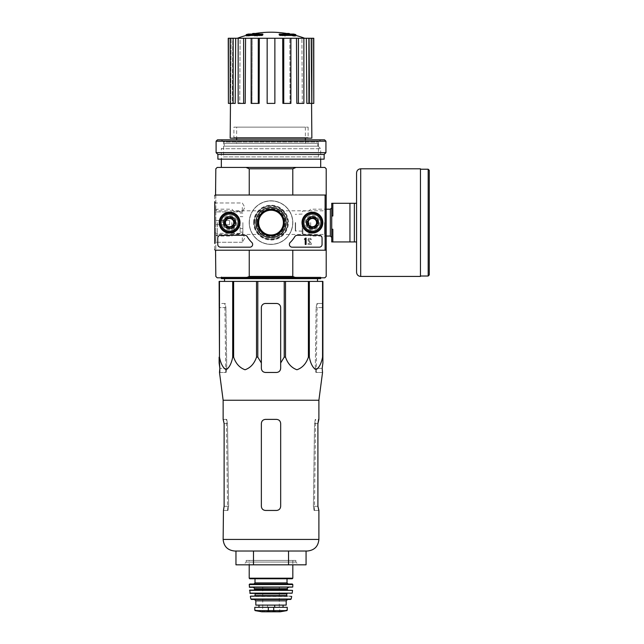 <?xml version="1.0" encoding="UTF-8"?>
<svg xmlns="http://www.w3.org/2000/svg" width="644" height="644" viewBox="0 0 644 644"><rect width="100%" height="100%" fill="white"/><g stroke="black" fill="none" stroke-linecap="round" stroke-linejoin="round"><path stroke-width="0.48" stroke-dasharray="3.22 2.42" d="M223.138 400.246L318.893 400.246M322.539 372.465L322.177 368.328L315.286 368.328L316.115 307.615L315.286 368.328L315.93 372.465L315.286 368.328L322.177 368.328M219.789 372.465L226.1 372.465L226.744 368.328L225.915 307.615L226.744 368.328L226.1 372.465L219.491 372.465M322.894 357.138L322.894 281.396L219.129 281.396L219.475 357.138C220.755 363.643 222.961 367.845 226.1 369.761C229.24 367.78 231.438 363.57 232.693 357.138L233.635 357.138C235.841 363.643 239.665 367.845 245.106 369.761C250.54 367.78 254.34 363.57 256.513 357.138L257.801 357.138L261.359 362.966L261.359 307.615A4.138 4.138 0 0 1 265.497 303.477C262.993 303.71 261.609 305.095 261.359 307.615L261.359 368.328C261.609 370.847 262.985 372.232 265.497 372.465C262.985 372.224 261.601 370.839 261.359 368.328C261.609 370.855 262.993 372.232 265.497 372.465L276.534 372.465C279.037 372.232 280.422 370.855 280.671 368.328C280.43 370.839 279.045 372.224 276.534 372.465C279.037 372.232 280.422 370.847 280.671 368.328L280.671 307.615C280.422 305.095 279.045 303.718 276.534 303.477A4.138 4.138 0 0 1 280.671 307.615L280.671 362.966L284.229 357.138L285.517 357.138C287.723 363.643 291.547 367.845 296.989 369.761C302.422 367.78 306.222 363.57 308.396 357.138L309.337 357.138C310.617 363.643 312.823 367.845 315.963 369.761C319.102 367.78 321.3 363.57 322.555 357.138L322.894 307.615L316.115 307.615L316.864 303.477L316.115 307.615L322.894 307.615M322.894 303.477L316.864 303.477L322.894 303.477M225.167 303.477L219.129 303.477L219.129 307.615L219.129 303.477L225.167 303.477L225.915 307.615L225.167 303.477M224.539 281.396L317.492 281.396L224.539 281.396M261.359 362.966L261.359 307.615C261.609 305.095 262.985 303.718 265.497 303.477L276.534 303.477C279.037 303.71 280.422 305.095 280.671 307.615L280.671 362.966M265.497 303.477L276.534 303.477L265.497 303.477M219.475 281.396L219.475 357.138M232.693 281.396L232.693 357.138M233.635 281.396L233.635 357.138M256.513 281.396L256.513 357.138M257.801 281.396L257.801 357.138M284.229 281.396L284.229 357.138M285.517 281.396L285.517 357.138M308.396 281.396L308.396 357.138M309.337 281.396L309.337 357.138M322.555 281.396L322.555 357.138M220.651 277.814L321.38 277.814L220.651 277.814L221.343 277.121L320.688 277.121L221.343 277.121L221.343 277.814M255.837 222.615A15.174 15.174 0 0 1 278.602 209.477A15.174 15.174 0 0 1 278.602 235.76A15.174 15.174 0 0 1 255.837 222.615C257.399 215.346 259.282 211.401 261.496 210.797C259.282 211.409 257.399 215.354 255.837 222.615A15.174 15.174 0 0 1 278.602 209.477A15.174 15.174 0 0 1 278.602 235.76A15.174 15.174 0 0 1 255.837 222.615C257.399 229.9 259.291 233.836 261.496 234.44C259.282 233.828 257.399 229.892 255.837 222.615M286.194 222.615C284.632 229.892 282.748 233.828 280.534 234.44C282.74 233.828 284.624 229.9 286.194 222.663C284.64 215.362 282.756 211.401 280.534 210.797C282.748 211.401 284.632 215.346 286.194 222.615M246.177 34.623L250.041 34.623A95.127 93.678 90 0 0 246.596 35.38A92.664 53.806 -90 0 1 248.423 35.299A94.708 93.275 -90 0 1 253.656 34.333A95.529 16.591 90 0 1 254.565 33.424M246.177 35.444L250.041 35.444L250.041 34.623M252.086 34.889L252.086 34.06L248.383 34.06L248.383 34.889L252.086 34.889A95.167 16.527 -90 0 1 252.77 34.325L252.77 33.939M262.849 34.889L248.383 34.889A96.592 96.592 0 0 1 252.15 34.06M250.041 35.444A95.127 93.678 90 0 0 246.596 36.209A92.664 53.806 -90 0 1 248.423 36.128A94.708 93.275 -90 0 1 253.656 35.162A95.529 16.591 90 0 1 254.565 34.253L254.565 33.609M254.565 34.253A94.539 54.901 90 0 0 252.77 34.325M253.656 35.162L253.656 34.333M248.423 36.128L248.423 35.299M246.596 36.209L246.596 35.38M289.945 34.889L293.648 34.889L293.648 34.06L289.945 34.06L289.945 34.889A95.167 16.527 90 0 0 289.261 34.325A94.539 54.901 -90 0 0 287.466 34.253A95.529 16.591 -90 0 1 288.375 35.162A94.708 93.275 90 0 1 293.608 36.128A92.664 53.806 90 0 1 295.435 36.209A95.127 93.678 -90 0 0 291.99 35.444L291.99 34.623L295.854 34.623M291.99 35.444L295.854 35.444M295.435 36.209L295.435 35.38A95.127 93.678 -90 0 0 291.99 34.623M293.608 36.128L293.608 35.299A92.664 53.806 90 0 1 295.435 35.38M288.375 35.162L288.375 34.333A94.708 93.275 90 0 1 293.608 35.299M287.466 34.253L287.466 33.609M287.466 33.424A95.529 16.591 -90 0 1 288.375 34.333M289.881 34.06A96.592 96.592 0 0 1 293.648 34.889L279.182 34.889M285.091 34.728A95.111 95.111 0 0 0 282.885 34.422L282.885 35.919A93.63 93.63 0 0 1 285.091 36.225L285.091 33.899A95.111 95.111 0 0 0 282.885 33.593L282.885 35.09A93.63 93.63 0 0 1 285.091 35.396L285.091 33.899M282.885 34.422L282.885 33.593M285.091 36.225L285.091 35.396M282.885 35.919L282.885 35.09M259.146 34.422A95.111 95.111 0 0 0 256.94 34.728L256.94 35.179A94.668 94.668 0 0 0 254.597 35.557L254.597 36.04A94.193 94.193 0 0 1 256.94 35.653L256.94 36.225A93.63 93.63 0 0 1 259.146 35.919L259.146 35.348A94.193 94.193 0 0 1 261.496 35.082L261.496 34.607A94.668 94.668 0 0 0 259.146 34.873L259.146 33.593A95.111 95.111 0 0 0 256.94 33.899L256.94 34.349A94.668 94.668 0 0 0 254.597 34.728L254.597 35.211A94.193 94.193 0 0 1 256.94 34.824L256.94 35.396A93.63 93.63 0 0 1 259.146 35.09L259.146 34.518A94.193 94.193 0 0 1 261.496 34.253L261.496 33.778A94.668 94.668 0 0 0 259.146 34.043L259.146 33.593M256.94 34.728L256.94 33.899M259.146 34.873L259.146 34.043M261.496 34.607L261.496 33.778M261.496 35.082L261.496 34.253M259.146 35.348L259.146 34.518M259.146 35.919L259.146 35.09M256.94 36.225L256.94 35.396M256.94 35.653L256.94 34.824M254.597 36.04L254.597 35.211M254.597 35.557L254.597 34.728M256.94 35.179L256.94 34.349M236.654 143.419L305.377 143.419L236.654 143.419L236.654 139.828M236.654 127.134L305.377 127.134L236.654 127.134L236.654 138.17M305.232 222.615A7.173 7.173 0 0 1 315.995 216.4A7.173 7.173 0 0 1 315.995 228.829A7.173 7.173 0 0 1 305.232 222.615A7.173 7.173 0 0 1 315.995 216.4A7.173 7.173 0 0 1 315.995 228.829A7.173 7.173 0 0 1 305.232 222.615M222.446 222.615A7.173 7.173 0 0 1 233.209 216.4A7.173 7.173 0 0 1 233.209 228.829A7.173 7.173 0 0 1 222.446 222.615A7.173 7.173 0 0 1 233.209 216.4A7.173 7.173 0 0 1 233.209 228.829A7.173 7.173 0 0 1 222.446 222.615M296.007 277.814L292.787 276.429L292.787 250.218L326.21 250.218L326.21 276.429L324.826 277.814L217.205 277.814L215.821 276.429L215.821 250.218L324.278 250.218A0.829 0.829 0 0 0 325.107 249.389L325.107 195.848A0.829 0.829 0 0 0 324.278 195.019L215.547 195.019A0.829 0.829 0 0 0 214.718 195.848L214.718 249.389A0.829 0.829 0 0 0 215.547 250.218L324.278 250.218A0.829 0.829 0 0 0 325.107 249.389L325.107 195.848A0.829 0.829 0 0 0 324.278 195.019L215.821 195.019L249.244 195.019L215.821 195.019L215.821 250.218L249.244 250.218L215.821 250.218L215.821 195.019L249.244 195.019L215.821 195.019L215.821 168.8L217.205 167.424L246.024 167.424L249.244 168.8L249.244 195.019M292.787 276.429L249.244 276.429L246.024 277.814M249.212 222.615A21.799 21.799 0 0 1 281.919 203.737A21.799 21.799 0 0 1 281.919 241.5A21.799 21.799 0 0 1 249.212 222.615A21.799 21.799 0 0 1 281.919 203.737A21.799 21.799 0 0 1 281.919 241.5A21.799 21.799 0 0 1 249.212 222.615M249.244 276.429L249.244 250.218L215.821 250.218L249.244 250.218M326.21 250.218L292.787 250.218L326.21 250.218L326.21 195.019L292.787 195.019L292.787 168.8L249.244 168.8M326.21 222.615L326.21 236.042L326.21 222.615M292.787 168.8L296.007 167.424L324.826 167.424L326.21 168.8L326.21 195.019L292.787 195.019L326.21 195.019M215.821 222.615L215.821 236.042L215.821 222.615M221.343 167.424L320.688 167.424L221.343 167.424M296.007 167.424L246.024 167.424M225.142 222.615A4.476 4.476 0 0 1 231.856 218.743A4.476 4.476 0 0 1 231.856 226.495A4.476 4.476 0 0 1 225.142 222.615A4.476 4.476 0 0 1 231.856 218.743A4.476 4.476 0 0 1 231.856 226.495A4.476 4.476 0 0 1 225.142 222.615A4.476 4.476 0 0 1 231.856 218.743A4.476 4.476 0 0 1 231.856 226.495A4.476 4.476 0 0 1 225.142 222.615A4.476 4.476 0 0 1 229.618 218.147A4.476 4.476 0 0 1 234.094 222.615A4.476 4.476 0 0 1 229.618 227.091A4.476 4.476 0 0 1 225.142 222.615M307.937 222.615A4.476 4.476 0 0 1 314.65 218.743A4.476 4.476 0 0 1 314.65 226.495A4.476 4.476 0 0 1 307.937 222.615A4.476 4.476 0 0 1 314.65 218.743A4.476 4.476 0 0 1 314.65 226.495A4.476 4.476 0 0 1 307.937 222.615A4.476 4.476 0 0 1 314.65 218.743A4.476 4.476 0 0 1 314.65 226.495A4.476 4.476 0 0 1 307.937 222.615A4.476 4.476 0 0 1 312.412 218.147A4.476 4.476 0 0 1 316.88 222.615A4.476 4.476 0 0 1 312.412 227.091A4.476 4.476 0 0 1 307.937 222.615M254.179 222.615A16.833 16.833 0 0 1 279.432 208.036A16.833 16.833 0 0 1 279.432 237.193A16.833 16.833 0 0 1 254.179 222.615A16.833 16.833 0 0 1 279.432 208.036A16.833 16.833 0 0 1 279.432 237.193A16.833 16.833 0 0 1 254.179 222.615A16.833 16.833 0 0 1 279.432 208.036A16.833 16.833 0 0 1 279.432 237.193A16.833 16.833 0 0 1 254.179 222.615A16.833 16.833 0 0 1 279.432 208.036A16.833 16.833 0 0 1 279.432 237.193A16.833 16.833 0 0 1 254.179 222.615A16.833 16.833 0 0 1 279.432 208.036A16.833 16.833 0 0 1 279.432 237.193A16.833 16.833 0 0 1 254.179 222.615M223.879 146.172L318.152 146.172L223.879 146.172L221.343 148.716L320.688 148.716L221.343 148.716L221.343 159.149L320.688 159.149L221.343 159.149L223.581 156.903L318.45 156.903L223.581 156.903L223.581 142.066L318.45 142.066L223.581 142.066L221.343 139.828L320.688 139.828L221.343 139.828M224.241 143.419L317.79 143.419L224.241 143.419L224.241 146.172L317.79 146.172L224.241 146.172M271.011 38.27L304.717 38.27L271.011 38.27M290.887 38.27L282.684 38.27L282.893 103.402L290.033 103.402L289.824 38.27L290.033 103.402L290.887 103.402L290.887 38.27L296.449 38.27L296.828 103.402L302.294 103.402L296.828 103.402L298.405 103.402L298.405 38.27L296.449 38.27M298.405 103.402L303.871 103.402L302.294 103.402L301.907 38.27L302.294 103.402L303.871 103.402L303.871 38.27L306.335 38.27L306.834 103.402L309.788 103.402L306.834 103.402L308.895 103.402L308.895 38.27L306.335 38.27M313.789 38.27L308.895 38.27M303.871 38.27L298.405 38.27M274.875 38.27L267.155 38.27L267.155 103.402L274.875 103.402L274.875 38.27L274.875 103.402L274.875 38.27L282.684 38.27M259.339 38.27L251.144 38.27L252.207 38.27L251.997 103.402L259.138 103.402L259.339 38.27L267.155 38.27L267.155 103.402L267.155 38.27M245.581 38.27L238.159 38.27L240.123 38.27L239.737 103.402L245.203 103.402L245.581 38.27L252.207 38.27L251.144 38.27L252.207 38.27L251.997 103.402L251.144 103.402L251.144 38.27M235.696 38.27L230.182 38.27L232.742 38.27L232.243 103.402L235.197 103.402L235.696 38.27L240.123 38.27L238.159 38.27L240.123 38.27L239.737 103.402L238.159 103.402L238.159 38.27M233.136 38.27L233.136 103.402L235.197 103.402L232.243 103.402L232.742 38.27L228.242 38.27M230.174 138.17L311.857 138.17M233.136 103.402L230.182 103.402L232.243 103.402L230.182 103.402L230.641 103.402L231.188 38.27L230.641 103.402L228.411 103.402L228.411 38.27M243.625 103.402L238.159 103.402L243.625 103.402L243.625 38.27M258.284 103.402L251.144 103.402L258.284 103.402L258.284 38.27M274.875 103.402L267.155 103.402L274.875 103.402M283.746 103.402L290.887 103.402L282.893 103.402L283.746 103.402L283.746 38.27M309.788 103.402L309.289 38.27L309.788 103.402L311.849 103.402L309.788 103.402M310.843 38.27L311.567 103.402L310.843 38.27M233.345 138.17L308.685 138.17L233.345 138.17L233.901 137.623L308.13 137.623L233.901 137.623L233.901 127.134L308.13 127.134L233.901 127.134M313.789 103.402L313.612 38.27M313.612 103.402L311.382 103.402L311.849 103.402L311.849 38.27M230.182 103.402L230.182 38.27M311.849 103.402L308.895 103.402M324.608 222.615L324.608 234.44L324.608 222.615M217.422 222.615L217.422 236.042L217.422 222.615M224.506 278.643L317.524 278.643L224.506 278.643M221.343 278.643L320.688 278.643M243.416 564.82L298.615 564.82L243.416 564.82L246.177 562.059L295.854 562.059L246.177 562.059L246.177 560.441L295.854 560.441L246.177 560.441M306.069 564.82L235.962 564.82M235.962 551.023L253.486 551.023L235.962 551.023M253.486 564.82L253.486 551.023L288.544 551.023L253.486 551.023M288.544 564.82L288.544 551.023L306.069 551.023L288.544 551.023M234.722 551.023L307.301 551.023M322.242 372.465L315.93 372.465L322.242 372.465M280.671 423.527L280.671 506.313C280.422 508.832 279.037 510.217 276.534 510.451L265.497 510.451C262.993 510.217 261.609 508.841 261.359 506.313L261.359 423.527C261.609 420.999 262.985 419.622 265.497 419.381L276.534 419.381C279.037 419.622 280.422 420.999 280.671 423.527L280.671 506.313C280.422 508.832 279.045 510.217 276.534 510.451C279.037 510.217 280.422 508.841 280.671 506.313L280.671 423.527C280.422 420.999 279.045 419.622 276.534 419.381L265.497 419.381C262.993 419.622 261.609 420.999 261.359 423.527C261.609 420.999 262.985 419.622 265.497 419.381L276.534 419.381C279.037 419.622 280.422 420.999 280.671 423.527M265.497 510.451L276.534 510.451L265.497 510.451C262.993 510.217 261.609 508.832 261.359 506.313C261.609 508.832 262.993 510.217 265.497 510.451M223.138 419.381L226.728 419.381L227.501 423.527L228.636 506.313L227.501 423.527L226.728 419.381L223.452 419.381L224.12 423.527L224.12 506.313L228.636 506.313L227.96 510.451L223.138 510.451M224.12 506.313L228.636 506.313L227.96 510.451L223.452 510.451M318.893 510.451L314.071 510.451L313.395 506.313L314.071 510.451L318.579 510.451L317.911 506.313L313.395 506.313L314.53 423.527L315.302 419.381L314.53 423.527L313.395 506.313L317.911 506.313L317.911 423.527L314.53 423.527L317.911 423.527M261.359 423.527L261.359 506.313L261.359 423.527M356.567 203.303L354.361 203.303L354.361 241.935L332.835 241.935L332.835 229.24L332.835 241.935L332.835 229.24L331.724 229.24L331.724 215.998L332.835 215.998L332.835 203.303L332.835 215.998L332.835 203.303L354.361 203.303L354.361 241.935L356.567 241.935L356.567 172.946M331.724 215.998L331.724 203.303L332.835 203.303M331.724 229.24L331.724 241.935L332.835 241.935M349.942 203.303L349.942 241.935M331.724 222.615L331.724 237.419L331.724 222.615M295.298 222.615L295.298 230.898L295.298 222.615M302.197 222.615L302.197 233.522L302.197 222.615A10.207 10.207 0 0 0 317.516 231.462A10.207 10.207 0 0 0 317.516 213.776A10.207 10.207 0 0 0 302.197 222.615M302.889 222.615L302.889 234.207L302.889 222.615M309.096 222.615L309.096 234.44L309.096 222.615M310.706 222.615L310.706 236.042L310.706 222.615M429.282 274.916L429.282 170.322M420.452 276.429L420.452 168.8M354.361 203.303L354.361 241.935M215.547 195.019A0.829 0.829 0 0 0 214.718 195.848A0.829 0.829 0 0 1 215.547 195.019L324.278 195.019A0.829 0.829 0 0 1 325.107 195.848L325.107 249.389A0.829 0.829 0 0 1 324.278 250.218L215.547 250.218A0.829 0.829 0 0 1 214.718 249.389A0.829 0.829 0 0 0 215.547 250.218M214.718 207.44L214.718 212.963L214.718 207.44M214.718 237.797L214.718 243.319L214.718 237.797M256.996 222.615A14.023 14.023 0 0 0 278.023 234.762A14.023 14.023 0 0 0 278.023 210.475A14.023 14.023 0 0 0 256.996 222.615M306.093 222.615A6.319 6.319 0 0 0 315.568 228.089A6.319 6.319 0 0 0 315.568 217.149A6.319 6.319 0 0 0 306.093 222.615A6.319 6.319 0 0 1 315.568 217.149A6.319 6.319 0 0 1 315.568 228.089A6.319 6.319 0 0 1 306.093 222.615M223.299 222.615A6.319 6.319 0 0 0 232.782 228.089A6.319 6.319 0 0 0 232.782 217.149A6.319 6.319 0 0 0 223.299 222.615A6.319 6.319 0 0 1 232.782 217.149A6.319 6.319 0 0 1 232.782 228.089A6.319 6.319 0 0 1 223.299 222.615M322.072 238.071L322.072 244.422L322.072 238.071A2.761 2.761 0 0 0 319.311 235.31L297.142 235.31L319.311 235.31A2.761 2.761 0 0 1 322.072 238.071A2.761 2.761 0 0 0 319.311 235.31L297.142 235.31A2.761 2.761 0 0 0 294.767 236.67A27.595 27.595 0 0 1 290.219 242.434A27.595 27.595 0 0 0 294.767 236.67A2.761 2.761 0 0 1 297.142 235.31A2.761 2.761 0 0 0 294.767 236.67A27.595 27.595 0 0 1 290.219 242.434A2.761 2.761 0 0 0 292.143 247.175L319.311 247.175L292.143 247.175A2.761 2.761 0 0 1 290.219 242.434A2.761 2.761 0 0 0 292.143 247.175L319.311 247.175A2.761 2.761 0 0 0 322.072 244.422A2.761 2.761 0 0 1 319.311 247.175A2.761 2.761 0 0 0 322.072 244.422L322.072 238.071M249.888 247.175L220.514 247.175L249.888 247.175A2.761 2.761 0 0 0 251.812 242.434A27.595 27.595 0 0 1 247.264 236.67A27.595 27.595 0 0 0 251.812 242.434A2.761 2.761 0 0 1 249.888 247.175A2.761 2.761 0 0 0 251.812 242.434A27.595 27.595 0 0 1 247.264 236.67A2.761 2.761 0 0 0 244.889 235.31L220.514 235.31L244.889 235.31A2.761 2.761 0 0 1 247.264 236.67A2.761 2.761 0 0 0 244.889 235.31L220.514 235.31A2.761 2.761 0 0 0 217.753 238.071L217.753 244.422L217.753 238.071A2.761 2.761 0 0 1 220.514 235.31A2.761 2.761 0 0 0 217.753 238.071L217.753 244.422A2.761 2.761 0 0 0 220.514 247.175A2.761 2.761 0 0 1 217.753 244.422A2.761 2.761 0 0 0 220.514 247.175L249.888 247.175M255.958 222.615A15.053 15.053 0 0 0 278.538 235.656A15.053 15.053 0 0 0 278.538 209.582A15.053 15.053 0 0 0 255.958 222.615M302.004 222.615A10.401 10.401 0 0 0 317.613 231.631A10.401 10.401 0 0 0 317.613 213.607A10.401 10.401 0 0 0 302.004 222.615M219.218 222.615A10.401 10.401 0 0 0 234.819 231.631A10.401 10.401 0 0 0 234.819 213.607A10.401 10.401 0 0 0 219.218 222.615M219.411 222.615A10.207 10.207 0 0 0 234.722 231.462A10.207 10.207 0 0 0 234.722 213.776A10.207 10.207 0 0 0 219.411 222.615M223.685 222.615A5.933 5.933 0 0 0 232.589 227.759A5.933 5.933 0 0 0 232.589 217.479A5.933 5.933 0 0 0 223.685 222.615A5.933 5.933 0 0 1 232.589 217.479A5.933 5.933 0 0 1 232.589 227.759A5.933 5.933 0 0 1 223.685 222.615M306.48 222.615A5.933 5.933 0 0 0 315.375 227.759A5.933 5.933 0 0 0 315.375 217.479A5.933 5.933 0 0 0 306.48 222.615A5.933 5.933 0 0 1 315.375 217.479A5.933 5.933 0 0 1 315.375 227.759A5.933 5.933 0 0 1 306.48 222.615M257.713 222.615A13.299 13.299 0 0 0 277.669 234.134A13.299 13.299 0 0 0 277.669 211.103A13.299 13.299 0 0 0 257.713 222.615M242.313 237.797L242.313 242.273L242.313 237.797M215.764 237.797L215.764 242.273L215.764 237.797M242.313 207.44L242.313 211.916L242.313 207.44M215.764 207.44L215.764 211.916L215.764 207.44M311.35 244.422L311.35 243.593L311.35 244.422L307.993 244.422L311.35 244.422M307.993 243.593L307.993 244.422L307.993 243.593L310.344 243.593L307.993 243.593M308.218 240.558L310.344 243.593L308.218 240.558A1.658 1.658 0 0 1 309.225 238.127A1.658 1.658 0 0 1 311.31 239.729A1.658 1.658 0 0 0 309.225 238.127A1.658 1.658 0 0 0 308.218 240.558M310.48 239.729L311.31 239.729L310.48 239.729A0.829 0.829 0 0 0 309.45 238.924A0.829 0.829 0 0 0 308.919 240.115L311.35 243.593L308.919 240.115A0.829 0.829 0 0 1 309.45 238.924A0.829 0.829 0 0 1 310.48 239.729M308.267 225.006L312.412 227.396L316.55 225.006L316.55 220.232L312.412 217.841L308.267 220.232L308.267 225.006A4.782 4.782 0 0 0 316.55 225.006A4.782 4.782 0 0 0 312.412 217.841A4.782 4.782 0 0 0 308.267 225.006L308.267 220.232L312.412 217.841L316.55 220.232L316.55 225.006L314.481 226.205A4.138 4.138 0 0 0 314.481 219.032A4.138 4.138 0 0 0 308.267 222.615A4.138 4.138 0 0 0 310.344 226.205L308.267 225.006M303.855 222.615A8.557 8.557 0 0 0 316.687 230.029A8.557 8.557 0 0 0 316.687 215.209A8.557 8.557 0 0 0 303.855 222.615M302.752 222.615A9.66 9.66 0 0 0 317.242 230.987A9.66 9.66 0 0 0 317.242 214.251A9.66 9.66 0 0 0 302.752 222.615A9.66 9.66 0 0 0 317.242 230.987A9.66 9.66 0 0 0 317.242 214.251A9.66 9.66 0 0 0 302.752 222.615A9.66 9.66 0 0 1 317.242 214.251A9.66 9.66 0 0 1 317.242 230.987A9.66 9.66 0 0 1 302.752 222.615M303.026 222.615A9.386 9.386 0 0 0 317.098 230.745A9.386 9.386 0 0 0 317.098 214.492A9.386 9.386 0 0 0 303.026 222.615A9.386 9.386 0 0 1 317.098 214.492A9.386 9.386 0 0 1 317.098 230.745A9.386 9.386 0 0 1 303.026 222.615M306.753 222.615A5.659 5.659 0 0 0 315.238 227.517A5.659 5.659 0 0 0 315.238 217.72A5.659 5.659 0 0 0 306.753 222.615A5.659 5.659 0 0 1 315.238 217.72A5.659 5.659 0 0 1 315.238 227.517A5.659 5.659 0 0 1 306.753 222.615M306.89 222.615A5.522 5.522 0 0 0 315.174 227.396A5.522 5.522 0 0 0 315.174 217.841A5.522 5.522 0 0 0 306.89 222.615A5.522 5.522 0 0 0 315.174 227.396A5.522 5.522 0 0 0 315.174 217.841A5.522 5.522 0 0 0 306.89 222.615A5.522 5.522 0 0 1 315.174 217.841A5.522 5.522 0 0 1 315.174 227.396A5.522 5.522 0 0 1 306.89 222.615A5.522 5.522 0 0 1 315.174 217.841A5.522 5.522 0 0 1 315.174 227.396A5.522 5.522 0 0 1 306.89 222.615M308.074 222.615A4.331 4.331 0 0 0 314.578 226.374A4.331 4.331 0 0 0 314.578 218.863A4.331 4.331 0 0 0 308.074 222.615A4.331 4.331 0 0 1 314.578 218.863A4.331 4.331 0 0 1 314.578 226.374A4.331 4.331 0 0 1 308.074 222.615M310.344 226.205A4.138 4.138 0 0 0 314.481 226.205L312.412 227.396L310.344 226.205M225.481 225.006L229.618 227.396L233.756 225.006L233.756 220.232L229.618 217.841L225.481 220.232L225.481 225.006A4.782 4.782 0 0 0 233.756 225.006A4.782 4.782 0 0 0 229.618 217.841A4.782 4.782 0 0 0 225.481 225.006L225.481 220.232L229.618 217.841L233.756 220.232L233.756 225.006L231.687 226.205A4.138 4.138 0 0 0 231.687 219.032A4.138 4.138 0 0 0 225.481 222.615A4.138 4.138 0 0 0 227.549 226.205L225.481 225.006M221.061 222.615A8.557 8.557 0 0 0 233.901 230.029A8.557 8.557 0 0 0 233.901 215.209A8.557 8.557 0 0 0 221.061 222.615M219.958 222.615A9.66 9.66 0 0 0 234.448 230.987A9.66 9.66 0 0 0 234.448 214.251A9.66 9.66 0 0 0 219.958 222.615A9.66 9.66 0 0 0 234.448 230.987A9.66 9.66 0 0 0 234.448 214.251A9.66 9.66 0 0 0 219.958 222.615A9.66 9.66 0 0 1 234.448 214.251A9.66 9.66 0 0 1 234.448 230.987A9.66 9.66 0 0 1 219.958 222.615M220.24 222.615A9.386 9.386 0 0 0 234.311 230.745A9.386 9.386 0 0 0 234.311 214.492A9.386 9.386 0 0 0 220.24 222.615A9.386 9.386 0 0 1 234.311 214.492A9.386 9.386 0 0 1 234.311 230.745A9.386 9.386 0 0 1 220.24 222.615M223.959 222.615A5.659 5.659 0 0 0 232.452 227.517A5.659 5.659 0 0 0 232.452 217.72A5.659 5.659 0 0 0 223.959 222.615A5.659 5.659 0 0 1 232.452 217.72A5.659 5.659 0 0 1 232.452 227.517A5.659 5.659 0 0 1 223.959 222.615M224.104 222.615A5.522 5.522 0 0 0 232.379 227.396A5.522 5.522 0 0 0 232.379 217.841A5.522 5.522 0 0 0 224.104 222.615A5.522 5.522 0 0 0 232.379 227.396A5.522 5.522 0 0 0 232.379 217.841A5.522 5.522 0 0 0 224.104 222.615A5.522 5.522 0 0 1 232.379 217.841A5.522 5.522 0 0 1 232.379 227.396A5.522 5.522 0 0 1 224.104 222.615A5.522 5.522 0 0 1 232.379 217.841A5.522 5.522 0 0 1 232.379 227.396A5.522 5.522 0 0 1 224.104 222.615M225.287 222.615A4.331 4.331 0 0 0 231.784 226.374A4.331 4.331 0 0 0 231.784 218.863A4.331 4.331 0 0 0 225.287 222.615A4.331 4.331 0 0 1 231.784 218.863A4.331 4.331 0 0 1 231.784 226.374A4.331 4.331 0 0 1 225.287 222.615M227.549 226.205A4.138 4.138 0 0 0 231.687 226.205L229.618 227.396L227.549 226.205M214.718 232.275L215.764 233.321L242.313 233.321L244.897 237.797L242.313 242.273L244.897 237.797L242.313 233.321L215.764 233.321L214.718 232.275L214.718 243.319L215.764 242.273L214.718 243.319M214.718 201.918L215.764 202.965L242.313 202.965L244.897 207.44L242.313 211.916L244.897 207.44L242.313 202.965L215.764 202.965L214.718 201.918L214.718 212.963L215.764 211.916L214.718 212.963M214.718 249.389L214.718 195.848M249.349 222.615A21.663 21.663 0 0 1 281.847 203.858A21.663 21.663 0 0 1 281.847 241.379A21.663 21.663 0 0 1 249.349 222.615A21.663 21.663 0 0 1 281.847 203.858A21.663 21.663 0 0 1 281.847 241.379A21.663 21.663 0 0 1 249.349 222.615M256.908 222.615A14.104 14.104 0 0 1 278.071 210.403A14.104 14.104 0 0 1 278.071 234.835A14.104 14.104 0 0 1 256.908 222.615M305.232 238.071L306.061 238.071L306.061 244.422L305.232 244.422L305.232 239.149L304.411 239.174L304.821 238.763A0.411 0.411 0 0 0 305.232 238.344L305.232 238.071M217.479 139.828L324.552 139.828M216.094 141.205L325.936 141.205M216.094 152.66L325.936 152.66M217.889 154.455L324.141 154.455M217.889 159.149L324.141 159.149M215.821 224.692L215.821 220.546L215.821 224.692L229.618 224.692L229.618 220.546L215.821 220.546L229.618 220.546L229.618 224.692L215.821 224.692M231.88 222.615L231.88 236.042L231.88 222.615M233.989 222.615L233.989 233.933L233.989 222.615M242.869 222.615L242.869 233.933L242.869 222.615M240.107 222.615L240.107 232.138L240.107 222.615M254.799 610.206L268.323 610.979L286.886 610.617M254.799 607.316L287.232 607.316M267.099 605.11L283.046 605.11L267.099 605.11L267.099 607.316L283.046 607.316L267.099 607.316M255.837 605.11L286.194 605.11M249.212 560.441L292.819 560.441L249.212 560.441L249.212 564.82M249.767 578.755L255.008 578.755M249.767 583.995L292.263 583.995M249.558 587.312L292.473 587.312M253.35 587.312L288.673 587.312L253.35 587.312M254.179 590.073L292.247 590.073M250.097 593.382L291.933 593.382M254.734 593.382L287.296 593.382L254.734 593.382M291.41 596.143L287.296 596.143M251.41 599.451L290.621 599.451M254.461 599.451L287.57 599.451L254.461 599.451M262.736 587.03L279.295 587.03L262.736 587.03L262.736 607.453L279.295 607.453L262.736 607.453L262.317 611.43L279.713 611.43L261.834 611.792L280.196 611.792M225.915 307.615L219.129 307.615L225.915 307.615M226.744 368.328L219.846 368.328L226.744 368.328M254.734 222.615A16.285 16.285 0 0 1 279.158 208.519A16.285 16.285 0 0 1 279.158 236.718A16.285 16.285 0 0 1 254.734 222.615M253.631 222.615A17.388 17.388 0 0 1 279.705 207.561A17.388 17.388 0 0 1 279.705 237.676A17.388 17.388 0 0 1 253.631 222.615M223.138 539.431L318.893 539.431M227.501 423.527L224.12 423.527L227.501 423.527M295.58 222.615L295.58 231.172L295.58 222.615M330.348 236.042L330.348 209.195M428.18 276.018L428.18 169.219M360.704 276.429L360.704 168.8M268.323 610.979L268.323 607.316M273.708 610.979L273.708 607.316M249.212 578.199L292.819 578.199M255.008 582.892L287.023 582.892M249.212 584.551L292.811 584.551M249.284 587.046L292.746 587.046M254.734 588.688L287.296 588.688M254.734 589.518L287.296 589.518M249.51 590.371L292.521 590.371M249.824 593.14L292.207 593.14M255.282 593.929L286.749 593.929M255.282 595.587L286.749 595.587M250.347 596.465L291.684 596.465M250.87 599.017L291.16 599.017M255.837 600.836L286.194 600.836M274.932 607.316L274.932 605.11M274.481 607.316L274.481 605.11M267.55 607.316L267.55 605.11M255.145 610.617L256.843 610.617M320.688 277.814L320.688 277.121L321.38 277.814M305.377 127.134L305.377 138.17M305.377 139.828L305.377 143.419M318.152 146.172L320.688 148.716L320.688 159.149L318.45 156.903L318.45 142.066L320.688 139.828M317.79 143.419L317.79 146.172M308.13 127.134L308.13 137.623L308.685 138.17M280.534 234.44L324.608 234.44L326.21 236.042L310.706 236.042L309.096 234.44M280.534 210.797L324.608 210.797L326.21 209.195L310.706 209.195L309.096 210.797M261.496 210.797L217.422 210.797L215.821 209.195M261.496 234.44L217.422 234.44L215.821 236.042M225.762 372.465L224.837 303.477M316.268 372.465L317.194 303.477M227.606 510.451L226.39 419.381M314.425 510.451L315.641 419.381M295.854 560.441L295.854 562.059L298.615 564.82M302.197 214.066L295.298 214.339M302.197 231.172L295.298 230.898M302.197 233.522L302.889 234.207L309.096 234.207M302.197 211.715L302.889 211.031L309.096 211.031M242.313 242.273L215.764 242.273L242.313 242.273M242.313 211.916L215.764 211.916L242.313 211.916M215.821 234.44L217.422 236.042L231.88 236.042L233.989 233.933L242.869 233.933M215.821 210.797L217.422 209.195L231.88 209.195L233.989 211.304L242.869 211.304M240.107 232.138L242.869 232.138M240.107 213.1L242.869 213.1M240.107 228.548L242.869 228.548M240.107 216.682L242.869 216.682M292.819 560.441L292.819 564.82M279.295 587.03L279.295 607.453L280.124 611.8"/><path stroke-width="0.97" d="M219.475 281.396L219.475 357.138L219.129 281.396L322.894 281.396L322.894 362.966L322.177 368.328L322.539 372.465L318.893 400.246L223.138 400.246L223.138 419.381L224.12 423.527L224.12 506.313L223.452 510.451L224.12 506.313M322.894 357.138L322.555 357.138C321.276 363.643 319.07 367.845 315.93 369.761C312.791 367.78 310.593 363.57 309.337 357.138L308.396 357.138C306.19 363.643 302.366 367.845 296.924 369.761C291.491 367.78 287.691 363.57 285.517 357.138L284.229 357.138L280.671 362.966L280.671 368.328L280.671 307.615A4.138 4.138 0 0 0 276.534 303.477L265.497 303.477A4.138 4.138 0 0 0 261.359 307.615L261.359 368.328C261.601 370.839 262.985 372.224 265.497 372.465L276.534 372.465C279.045 372.224 280.422 370.839 280.671 368.328L280.671 362.966M257.801 281.396L257.801 357.138L261.359 362.966L261.359 368.328L261.359 362.966M257.801 357.138L256.513 357.138C254.308 363.643 250.484 367.845 245.042 369.761C239.608 367.78 235.809 363.57 233.635 357.138L232.693 357.138C231.413 363.643 229.208 367.845 226.068 369.761C222.929 367.78 220.731 363.57 219.475 357.138M219.129 362.966L219.129 357.138L219.846 368.328L219.129 362.966M219.789 372.465L219.846 368.328L219.491 372.465L223.138 400.246M322.177 368.328L322.894 362.966L322.894 307.615M256.513 281.396L256.513 357.138M284.229 281.396L284.229 357.138M285.517 281.396L285.517 357.138M233.635 281.396L233.635 357.138M232.693 281.396L232.693 357.138M322.555 281.396L322.555 357.138M309.337 281.396L309.337 357.138M308.396 281.396L308.396 357.138M262.132 34.623A96.584 31.443 90 0 1 262.849 34.06L262.849 34.889A96.584 31.443 90 0 0 262.132 35.444L262.132 34.623L246.177 34.623L246.177 35.444A96.592 96.592 0 0 0 237.314 38.27M262.132 35.444L246.177 35.444M262.849 34.06L248.383 34.06A96.592 96.592 0 0 0 246.177 34.623M252.77 33.939L252.77 33.496A95.167 16.527 -90 0 0 252.086 34.06M254.565 33.609L254.565 33.424A94.539 54.901 90 0 0 252.77 33.496M279.899 35.444L279.899 34.623A96.584 31.443 -90 0 0 279.182 34.06L279.182 34.889A96.584 31.443 -90 0 1 279.899 35.444L295.854 35.444L295.854 34.623L279.899 34.623M287.466 33.609L287.466 33.424A94.539 54.901 -90 0 1 289.261 33.496L289.261 33.939M289.945 34.06A95.167 16.527 90 0 0 289.261 33.496M295.854 34.623A96.592 96.592 0 0 0 293.648 34.06L279.182 34.06M236.654 138.17L236.654 139.828M326.21 195.019L326.21 168.8L324.826 167.424L296.007 167.424L292.787 168.8L292.787 195.019L326.21 195.019L326.21 250.218L292.787 250.218L292.787 276.429L249.244 276.429L249.244 250.218M292.787 168.8L249.244 168.8L249.244 195.019M292.787 276.429L296.007 277.814L246.024 277.814L249.244 276.429M296.007 167.424L217.205 167.424L215.821 168.8L215.547 195.019L324.278 195.019A0.829 0.829 0 0 1 325.107 195.848L325.107 249.389A0.829 0.829 0 0 1 324.278 250.218L215.547 250.218L215.821 276.429L217.205 277.814L246.024 277.814M296.007 277.814L324.826 277.814L326.21 276.429L326.21 250.218M249.244 168.8L246.024 167.424M221.343 159.149L221.343 167.424M282.684 38.27L283.746 38.27L283.746 103.402L282.893 103.402L282.684 38.27L259.339 38.27L259.138 103.402L258.284 103.402L258.284 38.27L259.339 38.27M283.746 38.27L313.789 38.27L313.789 103.402L313.612 38.27M228.411 38.27L228.411 103.402L228.242 38.27L235.696 38.27L235.197 103.402L233.136 103.402L233.136 38.27M238.159 38.27L243.625 38.27L243.625 103.402L238.159 103.402L238.159 38.27L235.696 38.27M243.625 38.27L245.581 38.27L245.203 103.402L243.625 103.402M258.284 103.402L251.144 103.402L251.144 38.27L245.581 38.27M251.144 38.27L258.284 38.27M311.567 103.402L311.857 138.17L230.174 138.17L230.463 103.402M308.895 38.27L308.895 103.402L306.834 103.402L306.335 38.27M298.405 38.27L298.405 103.402L296.828 103.402L296.449 38.27M308.895 103.402L313.612 103.402M311.849 103.402L311.849 38.27M298.405 103.402L303.871 103.402L303.871 38.27M283.746 103.402L290.887 103.402L290.887 38.27M274.875 38.27L274.875 103.402L267.155 103.402L267.155 38.27M228.411 103.402L230.182 103.402L230.182 38.27M230.182 103.402L233.136 103.402M224.539 281.396L224.506 278.643M320.688 277.814L320.688 278.643L221.343 278.643L221.343 277.121M235.962 551.023L235.962 564.82L306.069 564.82L306.069 551.023M253.486 564.82L253.486 551.023M288.544 564.82L288.544 551.023M318.893 400.246L318.893 419.381L317.911 423.527L317.911 506.313L318.893 510.451L318.893 539.431C318.208 546.466 314.344 550.33 307.301 551.023L234.722 551.023C227.686 550.33 223.822 546.466 223.138 539.431L223.452 510.451M280.671 423.527L280.671 506.313C280.422 508.832 279.037 510.217 276.534 510.451L265.497 510.451C262.985 510.217 261.609 508.832 261.359 506.313L261.359 423.527C261.609 420.999 262.993 419.622 265.497 419.381L276.534 419.381C279.045 419.622 280.422 420.999 280.671 423.527M317.911 423.527L318.579 419.381M356.567 203.303L332.835 203.303L332.835 215.998L331.724 215.998L331.724 229.24L332.835 229.24L332.835 241.935L356.567 241.935L356.567 272.291L356.567 172.946C356.808 170.427 358.193 169.05 360.704 168.8L360.704 276.429L420.452 276.429L420.452 168.8L360.704 168.8M331.724 215.998L331.724 203.303L332.835 203.303M331.724 229.24L331.724 241.935L332.835 241.935M349.942 203.303L349.942 241.935M354.361 203.303L354.361 241.935M429.282 170.322L429.282 274.916L428.18 276.018L428.18 169.219L429.282 170.322M214.718 243.319L214.718 201.918M214.718 212.963L214.718 232.275M258.638 222.615A12.373 12.373 0 0 0 277.202 233.329A12.373 12.373 0 0 0 277.202 211.9A12.373 12.373 0 0 0 258.638 222.615M214.718 195.848A0.829 0.829 0 0 1 215.547 195.019M215.547 250.218A0.829 0.829 0 0 1 214.718 249.389M219.218 222.615A10.401 10.401 0 0 1 234.819 213.607A10.401 10.401 0 0 1 234.819 231.631A10.401 10.401 0 0 1 219.218 222.615M302.004 222.615A10.401 10.401 0 0 1 317.613 213.607A10.401 10.401 0 0 1 317.613 231.631A10.401 10.401 0 0 1 302.004 222.615M255.958 222.615A15.053 15.053 0 0 1 278.538 209.582A15.053 15.053 0 0 1 278.538 235.656A15.053 15.053 0 0 1 255.958 222.615M319.311 235.31A2.761 2.761 0 0 1 322.072 238.071L322.072 244.422A2.761 2.761 0 0 1 319.311 247.175L292.143 247.175A2.761 2.761 0 0 1 290.219 242.434A27.595 27.595 0 0 0 294.767 236.67A2.761 2.761 0 0 1 297.142 235.31L319.311 235.31M244.889 235.31A2.761 2.761 0 0 1 247.264 236.67A27.595 27.595 0 0 0 251.812 242.434A2.761 2.761 0 0 1 249.888 247.175L220.514 247.175A2.761 2.761 0 0 1 217.753 244.422L217.753 238.071A2.761 2.761 0 0 1 220.514 235.31L244.889 235.31M219.411 222.615A10.207 10.207 0 0 1 234.722 213.776A10.207 10.207 0 0 1 234.722 231.462A10.207 10.207 0 0 1 219.411 222.615M302.197 222.615A10.207 10.207 0 0 1 317.516 213.776A10.207 10.207 0 0 1 317.516 231.462A10.207 10.207 0 0 1 302.197 222.615M257.713 222.615A13.299 13.299 0 0 1 277.669 211.103A13.299 13.299 0 0 1 277.669 234.134A13.299 13.299 0 0 1 257.713 222.615M258.558 222.615A12.461 12.461 0 0 1 277.242 211.828A12.461 12.461 0 0 1 277.242 233.41A12.461 12.461 0 0 1 258.558 222.615M306.061 238.071L305.232 238.344A0.411 0.411 0 0 1 304.821 238.763L304.411 239.174L305.232 239.149L305.232 244.422L306.061 244.422L306.061 238.071M308.267 220.232L312.412 217.841L316.55 220.232L316.55 225.006L312.412 227.396L308.267 225.006L308.267 220.232A4.782 4.782 0 0 1 316.55 220.232A4.782 4.782 0 0 1 312.412 227.396A4.782 4.782 0 0 1 308.267 220.232L308.267 225.006L312.412 227.396L316.55 225.006L316.55 220.232L314.481 219.032A4.138 4.138 0 0 1 314.481 226.205A4.138 4.138 0 0 1 308.267 222.615A4.138 4.138 0 0 1 310.344 219.032L308.267 220.232M303.855 222.615A8.557 8.557 0 0 1 316.687 215.209A8.557 8.557 0 0 1 316.687 230.029A8.557 8.557 0 0 1 303.855 222.615M302.752 222.615A9.66 9.66 0 0 1 317.242 214.251A9.66 9.66 0 0 1 317.242 230.987A9.66 9.66 0 0 1 302.752 222.615M310.344 219.032A4.138 4.138 0 0 1 314.481 219.032L312.412 217.841L310.344 219.032M225.481 220.232L229.618 217.841L233.756 220.232L233.756 225.006L229.618 227.396L225.481 225.006L225.481 220.232A4.782 4.782 0 0 1 233.756 220.232A4.782 4.782 0 0 1 229.618 227.396A4.782 4.782 0 0 1 225.481 220.232L225.481 225.006L229.618 227.396L233.756 225.006L233.756 220.232L231.687 219.032A4.138 4.138 0 0 1 231.687 226.205A4.138 4.138 0 0 1 225.481 222.615A4.138 4.138 0 0 1 227.549 219.032L225.481 220.232M221.061 222.615A8.557 8.557 0 0 1 233.901 215.209A8.557 8.557 0 0 1 233.901 230.029A8.557 8.557 0 0 1 221.061 222.615M219.958 222.615A9.66 9.66 0 0 1 234.448 214.251A9.66 9.66 0 0 1 234.448 230.987A9.66 9.66 0 0 1 219.958 222.615M227.549 219.032A4.138 4.138 0 0 1 231.687 219.032L229.618 217.841L227.549 219.032M325.936 141.205L324.552 139.828L217.479 139.828L216.094 141.205L216.094 152.66L325.936 152.66L325.936 141.205L216.094 141.205M325.936 152.66L324.141 154.455L217.889 154.455L216.094 152.66M324.141 154.455L324.141 159.149L217.889 159.149L217.889 154.455M255.145 610.617L261.834 611.792L280.196 611.792L286.886 610.617L287.232 610.206L285.187 610.617L287.232 610.206L287.232 607.316L254.799 607.316L254.799 610.206L256.843 610.617L254.799 610.206M286.886 610.617L256.843 610.617M255.837 600.836L286.194 600.836L286.194 605.11L255.837 605.11L255.837 600.836L254.461 599.451M249.212 564.82L249.212 578.199L249.767 578.755L292.263 578.755L255.008 578.755L255.008 582.892L253.905 583.995L288.126 583.995L253.905 583.995M249.212 584.551L292.811 584.551L292.263 583.995L249.767 583.995L249.212 584.551L249.558 587.312L292.746 587.046L249.284 587.046M288.673 587.312C287.482 587.891 287.023 588.35 287.296 588.688L254.734 588.688L253.35 587.312M254.734 588.688L254.179 590.073L249.783 590.073L250.097 593.382L292.207 593.14L249.824 593.14M249.51 590.371L292.521 590.371L249.783 590.073M287.296 593.382L286.749 593.929L255.282 593.929L254.734 593.382M255.282 593.929L254.734 596.143L287.296 596.143L286.749 595.587L255.282 595.587M250.621 596.143L254.734 596.143M291.684 596.465L291.16 599.017L250.87 599.017L250.347 596.465M250.87 599.017L251.41 599.451L290.621 599.451L291.16 599.017M318.893 539.431L223.138 539.431M326.21 209.195L330.348 209.195L330.348 236.042L331.724 237.419M273.708 610.979L273.708 607.316M268.323 610.979L268.323 607.316M292.819 564.82L292.819 578.199L249.212 578.199M287.023 578.755L287.023 582.892L255.008 582.892M287.296 588.688L287.296 589.518L254.734 589.518M305.377 138.17L305.377 139.828M320.688 159.149L320.688 167.424M289.881 34.06A96.592 96.592 0 0 0 252.15 34.06M304.717 38.27A96.592 96.592 0 0 0 295.854 35.444M317.492 281.396L317.524 278.643M326.21 236.042L330.348 236.042M330.348 209.195L331.724 207.819M420.452 276.018L428.18 276.018M420.452 169.219L428.18 169.219M360.704 276.429C358.193 276.187 356.808 274.803 356.567 272.291M292.819 578.199L292.263 578.755M287.023 582.892L288.126 583.995M292.811 584.551L292.746 587.046M287.296 589.518L287.852 590.073M292.521 590.371L292.207 593.14M286.749 593.929L286.749 595.587M286.194 600.836L287.57 599.451M283.046 607.316L283.046 605.11M258.985 607.316L258.985 605.11M280.196 611.792L279.713 611.43M261.907 611.8L280.124 611.8L261.907 611.8"/></g></svg>
